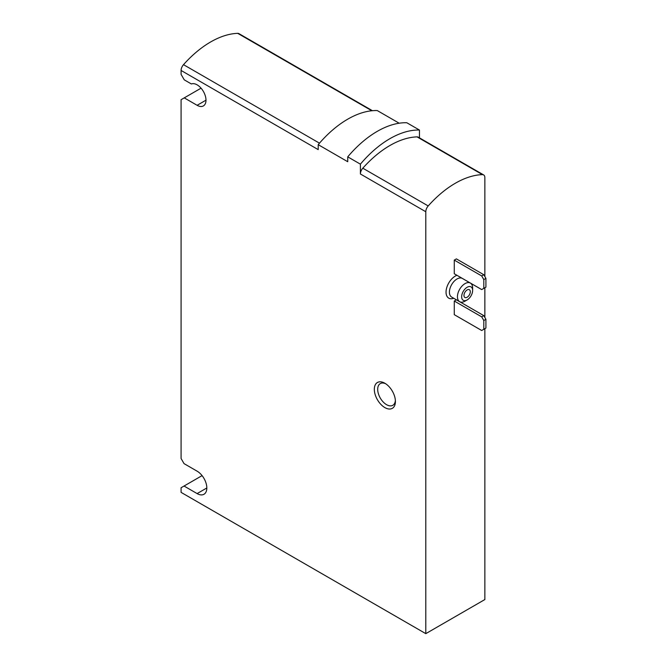 <?xml version="1.0" encoding="UTF-8"?>
<svg xmlns="http://www.w3.org/2000/svg" width="667" height="667" viewBox="0 0 667 667"><rect width="100%" height="100%" fill="white"/><g stroke="black" fill="none" stroke-linecap="round" stroke-linejoin="round"><path stroke-width="1" d="M484.859 276.547L484.859 177.639A5.97 3.443 120 0 0 483.625 174.912A5.97 3.443 120 0 0 482.449 174.629A89.661 51.768 120 0 0 428.206 205.945A5.97 3.443 120 0 0 425.796 211.739L425.796 633.65L484.859 599.55L484.859 328.673M484.859 317.467L484.859 287.752M454.269 260.105L454.269 273.745L481.699 289.578L485.918 287.143L485.918 278.372L483.808 274.721L456.378 258.888L454.269 260.105L481.699 275.938L483.808 274.721M454.269 301.025L454.269 314.666L481.699 330.498L485.918 328.064L485.918 319.293L483.808 315.641L456.378 299.808L454.269 301.025L481.699 316.858L483.808 315.641M419.468 137.869L419.468 130.057A89.503 51.676 120 0 0 360.397 164.157L347.74 156.845L347.74 161.722L318.209 144.664A89.503 51.676 120 0 1 377.272 110.564L399.191 123.22M419.468 130.057L406.803 122.745A89.503 51.676 120 0 0 347.74 156.845M384.867 383.242L384.867 383.242A14.916 8.613 60 0 1 395.414 401.509A14.916 8.613 60 0 1 384.867 407.595A14.916 8.613 60 0 1 374.32 389.328A14.916 8.613 60 0 1 384.867 383.242L384.867 383.242M425.796 633.65L181.082 492.371L181.082 487.744L184.042 486.035L197.115 493.588A13.724 7.921 -120 0 0 203.977 494.264A13.724 7.921 -120 0 0 206.086 483.267A13.724 7.921 -120 0 0 197.115 471.177L184.042 463.623L181.082 458.512L181.082 99.7L184.25 97.874L197.115 105.303A12.531 7.237 -120 0 0 203.385 105.928A12.531 7.237 -120 0 0 203.635 91.896A12.531 7.237 -120 0 0 191.379 83.967L184.25 79.848L181.082 74.371L181.082 70.46A5.97 3.443 120 0 1 183.5 64.666A89.661 51.768 120 0 1 237.735 33.35A5.97 3.443 120 0 1 238.919 33.625L372.428 110.705M360.397 164.157L360.397 173.987A5.97 3.443 120 0 1 362.815 168.192A89.661 51.768 120 0 1 417.05 136.877A5.97 3.443 120 0 1 418.226 137.152L483.625 174.912M318.209 144.664L318.209 149.625L181.082 70.46M184.25 97.874L201.05 88.177M184.042 486.035L202.084 475.621M395.381 400.467A12.531 7.237 60 0 1 392.821 405.294A12.531 7.237 60 0 1 380.29 398.066A12.531 7.237 60 0 1 380.29 383.592A12.531 7.237 60 0 1 385.751 383.792M467.142 297.249A4.477 2.585 -60 0 1 464.899 297.474A4.477 2.585 -60 0 1 464.899 292.304A4.477 2.585 -60 0 1 469.376 289.72A4.477 2.585 -60 0 1 470.06 293.305A4.477 2.585 -60 0 1 467.142 297.249M465.032 301.15L467.142 299.933A7.754 4.477 -60 0 1 461.656 296.765A7.754 4.477 -60 0 1 467.142 287.269A7.754 4.477 -60 0 1 472.628 290.428A7.754 4.477 -60 0 1 467.142 299.933L465.032 301.15A10.739 6.203 -60 0 1 459.663 301.684A10.739 6.203 -60 0 1 459.663 289.278A10.739 6.203 -60 0 1 470.402 283.083A10.739 6.203 -60 0 1 472.628 287.994L472.628 290.428M483.808 288.361L483.808 279.59L481.699 275.938M483.808 279.59L485.918 278.372M483.808 329.281L483.808 320.519L481.699 316.858M483.808 320.519L485.918 319.293M453.727 298.257A13.123 7.579 -60 0 1 446.181 290.203A13.123 7.579 -60 0 1 456.945 275.288M425.796 211.739L360.397 173.987M371.827 110.764L237.735 33.35M319.485 143.172L183.5 64.666M482.449 174.629L417.05 136.877M428.206 205.945L362.815 168.192M197.115 105.303L205.978 100.192M197.115 493.588L206.82 487.986M459.663 301.684L451.642 297.057A10.739 6.203 -60 0 1 451.642 284.651A10.739 6.203 -60 0 1 462.381 278.447L470.402 283.083"/></g></svg>
